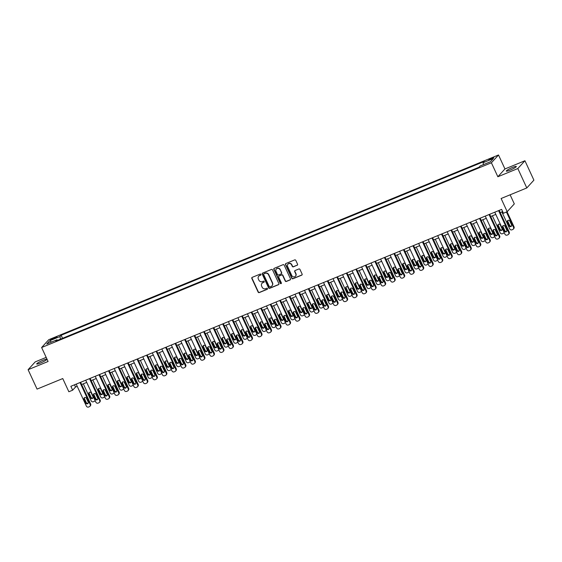<?xml version="1.0" encoding="UTF-8"?>
<svg xmlns="http://www.w3.org/2000/svg" width="562" height="562" viewBox="0 0 562 562"><rect width="100%" height="100%" fill="white"/><g stroke="black" fill="none" stroke-linecap="round" stroke-linejoin="round"><path stroke-width="0.84" d="M260.923 274.411A0.59 0.562 -137.7 0 0 260.15 274.094L252.219 277.354A0.85 0.801 -137.7 0 0 251.818 278.422L258.155 292.135A0.85 0.801 -137.7 0 0 259.258 292.591L267.196 289.332A0.59 0.562 -137.7 0 0 267.47 288.587A0.59 0.562 -137.7 0 0 266.697 288.264L265.671 288.685A2.712 2.557 -137.7 0 1 262.159 287.231L261.625 286.086A2.712 2.557 -137.7 0 1 262.89 282.672L263.922 282.25A0.59 0.562 -137.7 0 0 264.196 281.499A0.59 0.562 -137.7 0 0 263.423 281.183L262.398 281.604A2.712 2.557 -137.7 0 1 258.885 280.143L258.351 279.005A2.712 2.557 -137.7 0 1 259.616 275.584L260.649 275.162A0.59 0.562 -137.7 0 0 260.923 274.411M512.53 167.441A5.522 0.745 -24.8 0 0 506.285 171.108A5.522 0.745 -24.8 0 0 510.071 170.138A5.522 0.745 -24.8 0 0 516.309 166.471A5.522 0.745 -24.8 0 0 512.53 167.441M42.965 360.305A5.522 0.745 -24.8 0 0 36.72 363.972A5.522 0.745 -24.8 0 0 40.506 363.003A5.522 0.745 -24.8 0 0 46.751 359.336A5.522 0.745 -24.8 0 0 42.965 360.305M491.933 158.006A2.761 0.372 -24.8 0 0 488.814 159.84A2.761 0.372 -24.8 0 0 490.703 159.355A2.761 0.372 -24.8 0 0 493.822 157.522A2.761 0.372 -24.8 0 0 491.933 158.006M297.165 265.285A0.85 0.801 -137.7 0 0 297.558 264.217L295.781 260.368A0.85 0.801 -137.7 0 0 294.685 259.911L285.868 263.536A0.85 0.801 -137.7 0 0 285.475 264.604L291.811 278.316A0.85 0.801 -137.7 0 0 292.907 278.773L301.724 275.148A0.85 0.801 -137.7 0 0 302.117 274.08L299.975 269.437A0.85 0.801 -137.7 0 0 298.872 268.98L295.099 270.526A0.85 0.801 -137.7 0 0 294.706 271.594L295.767 273.905A2.269 2.136 -137.7 0 1 295.45 276.244A2.269 2.136 -137.7 0 1 291.776 275.542L287.603 266.514A2.269 2.136 -137.7 0 1 287.927 264.168A2.269 2.136 -137.7 0 1 291.601 264.871L292.296 266.381A0.85 0.801 -137.7 0 0 293.392 266.831L297.354 265.074A0.85 0.801 -137.7 0 0 297.523 264.976M46.182 357.383L35.202 361.893L28.1 369.698L37.064 389.101L62.754 378.556L68.852 391.749L72.653 390.183L70.861 386.305L501.613 209.38L503.404 213.265L507.205 211.698L514.314 203.894L510.113 194.81M517.827 168.551L524.936 160.746L504.957 168.951L497.855 176.756L517.827 168.551L526.798 187.954L501.114 198.505L507.205 211.698M497.855 176.756L491.399 162.783L41.623 347.52L48.725 339.715L498.501 154.979L491.399 162.783M28.1 369.698L48.079 361.492L41.623 347.52M272.549 269.908A0.85 0.801 -137.7 0 0 271.453 269.451L262.637 273.076A0.85 0.801 -137.7 0 0 262.243 274.144L268.58 287.856A0.85 0.801 -137.7 0 0 269.676 288.313L278.492 284.695A0.85 0.801 -137.7 0 0 278.885 283.62L272.549 269.908M274.249 268.306L283.065 264.681A0.85 0.801 -137.7 0 1 284.168 265.138L290.505 278.85A0.85 0.801 -137.7 0 1 290.111 279.918L286.339 281.471A0.85 0.801 -137.7 0 1 285.236 281.014L282.665 275.45A0.85 0.801 -137.7 0 0 281.569 275.001L279.068 276.026A0.85 0.801 -137.7 0 0 278.668 277.094L281.344 282.883A0.59 0.562 -137.7 0 1 281.26 283.501A0.59 0.562 -137.7 0 1 280.298 283.318L273.856 269.374A0.85 0.801 -137.7 0 1 274.249 268.306M524.936 160.746L533.9 180.149L526.798 187.954M52.287 339.42L53.959 338.731A2.677 0.358 -24.8 0 0 56.987 336.954A2.677 0.358 -24.8 0 0 55.153 337.425L53.474 338.106A2.677 0.358 -24.8 0 0 50.454 339.884A2.677 0.358 -24.8 0 0 52.287 339.42M57.57 340.347L57.015 339.771L55.849 341.05L478.993 167.251L480.152 165.973L490.429 161.758L493.38 158.505L483.109 162.727L484.268 161.449L61.132 335.247L59.972 336.526L60.415 339.174M57.015 339.771L46.737 343.993L49.695 340.748L59.972 336.526M504.957 168.951L498.501 154.979M72.653 390.183L75.533 387.021L77.226 386.326M81.638 384.513L86.738 382.42M91.149 380.607L96.25 378.514M100.668 376.702L105.761 374.608M110.18 372.796L115.28 370.695M119.692 368.883L124.792 366.789M129.204 364.977L134.304 362.883M138.716 361.071L143.816 358.978M148.227 357.165L153.328 355.072M157.746 353.259L162.84 351.159M167.258 349.346L172.358 347.253M176.77 345.44L181.87 343.347M186.282 341.534L191.382 339.441M195.794 337.629L200.894 335.535M205.306 333.723L210.406 331.622M214.825 329.81L219.918 327.716M224.336 325.904L229.437 323.81M233.848 321.998L238.948 319.904M243.36 318.092L248.46 315.999M252.872 314.186L257.972 312.086M262.384 310.273L267.484 308.18M271.903 306.367L276.996 304.274M281.414 302.461L286.515 300.368M290.926 298.555L296.026 296.462M300.438 294.643L305.538 292.549M309.95 290.737L315.05 288.643M319.462 286.831L324.562 284.737M328.981 282.925L334.074 280.831M338.493 279.019L343.593 276.925M348.004 275.106L353.105 273.013M357.516 271.2L362.616 269.107M367.028 267.294L372.128 265.201M376.54 263.388L381.64 261.295M386.059 259.482L391.152 257.389M395.571 255.57L400.671 253.476M405.083 251.664L410.183 249.57M414.594 247.758L419.695 245.664M424.106 243.852L429.206 241.758M433.618 239.946L438.718 237.845M443.137 236.033L448.23 233.94M452.649 232.127L457.749 230.034M462.161 228.221L467.261 226.128M471.673 224.315L476.773 222.222M481.184 220.409L486.285 218.309M490.696 216.496L495.796 214.403M500.215 212.591L502.632 211.6M74.507 384.808L75.533 387.021M62.544 338.303L61.132 335.247M483.432 164.631L483.109 162.727M51.486 342.047L49.695 340.748M260.916 274.909A0.59 0.562 -137.7 0 1 260.838 274.951L259.813 275.373A2.712 2.557 -137.7 0 0 258.836 276.097M262.117 283.178A2.712 2.557 -137.7 0 1 263.086 282.461L264.112 282.033A0.59 0.562 -137.7 0 0 264.196 281.998M252.05 277.452A0.85 0.801 -137.7 0 0 252.015 278.211L258.351 291.924A0.85 0.801 -137.7 0 0 259.447 292.38L267.386 289.121A0.59 0.562 -137.7 0 0 267.47 289.079M262.468 273.167A0.85 0.801 -137.7 0 0 262.433 273.933L268.769 287.646A0.85 0.801 -137.7 0 0 269.872 288.102L278.682 284.484A0.85 0.801 -137.7 0 0 278.85 284.386M263.95 273.806A0.59 0.562 -137.7 0 0 263.676 274.551L269.24 286.592A0.59 0.562 -137.7 0 0 270.006 286.908L271.088 286.465A2.712 2.557 -137.7 0 0 272.352 283.044L268.552 274.818A2.712 2.557 -137.7 0 0 265.032 273.357L264.14 273.596A0.59 0.562 -137.7 0 0 263.866 273.849M272.057 285.742A2.712 2.557 -137.7 0 0 272.542 282.834L272.352 283.044M264.14 273.596L265.229 273.146A2.712 2.557 -137.7 0 1 268.741 274.607L272.542 282.834M278.9 276.125A0.85 0.801 -137.7 0 1 279.258 275.816L281.759 274.79A0.85 0.801 -137.7 0 1 282.862 275.24L285.426 280.803A0.85 0.801 -137.7 0 0 286.529 281.26L290.301 279.707A0.85 0.801 -137.7 0 0 290.47 279.616M274.087 268.397A0.85 0.801 -137.7 0 0 274.052 269.163L280.494 283.1A0.59 0.562 -137.7 0 0 281.344 283.381M280.002 269.683A2.269 2.136 -137.7 0 0 276.328 268.98A2.269 2.136 -137.7 0 0 276.005 271.327L277.473 274.502A0.85 0.801 -137.7 0 0 278.569 274.959L281.077 273.933A0.85 0.801 -137.7 0 0 281.471 272.865L280.192 269.472A2.269 2.136 -137.7 0 0 276.427 268.875M281.436 273.624A0.85 0.801 -137.7 0 0 281.66 272.654L281.471 272.865M280.192 269.472L281.66 272.654M288.025 264.07A2.269 2.136 -137.7 0 1 291.79 264.66L292.486 266.163A0.85 0.801 -137.7 0 0 293.582 266.62L297.354 265.074M295.542 276.139A2.269 2.136 -137.7 0 0 295.963 273.687L295.767 273.905M294.931 270.624A0.85 0.801 -137.7 0 0 294.895 271.383L295.963 273.687M285.7 263.627A0.85 0.801 -137.7 0 0 285.665 264.393L292.001 278.106A0.85 0.801 -137.7 0 0 293.104 278.562L301.913 274.937A0.85 0.801 -137.7 0 0 302.082 274.846M95.062 400.432A1.728 1.63 -137.7 0 1 94.156 401.437L93.397 401.746A1.728 1.63 -137.7 0 1 91.156 400.818L83.309 383.832M89.309 392.36A1.384 1.3 -137.7 0 0 89.309 393.491L91.03 397.215A1.384 1.3 -137.7 0 0 92.99 397.875M92.99 396.744L91.269 393.021A1.384 1.3 -137.7 0 0 89.028 392.592A1.384 1.3 -137.7 0 0 88.831 394.018L90.552 397.748A1.384 1.3 -137.7 0 0 92.793 398.177A1.384 1.3 -137.7 0 0 92.99 396.744M80.008 382.546L90.166 404.528A1.728 1.63 -137.7 0 1 89.358 406.705L88.599 407.021A1.728 1.63 -137.7 0 1 86.358 406.094L76.2 384.113M89.92 406.319L90.398 405.792A1.728 1.63 42.3 0 0 90.644 404.001L80.612 382.301M88.185 402.02A1.384 1.3 42.3 0 1 87.995 403.446A1.384 1.3 42.3 0 1 85.754 403.017L84.033 399.294A1.384 1.3 42.3 0 1 84.23 397.861A1.384 1.3 42.3 0 1 86.464 398.289L88.185 402.02M88.192 403.151A1.384 1.3 42.3 0 1 86.232 402.49L84.511 398.767A1.384 1.3 42.3 0 1 84.504 397.636M104.574 396.526A1.728 1.63 -137.7 0 1 103.675 397.531L102.909 397.84A1.728 1.63 -137.7 0 1 100.675 396.913L92.821 379.919M98.821 388.454A1.384 1.3 -137.7 0 0 98.828 389.585L100.549 393.309A1.384 1.3 -137.7 0 0 102.509 393.969M102.502 392.838L100.781 389.115A1.384 1.3 -137.7 0 0 98.54 388.679A1.384 1.3 -137.7 0 0 98.343 390.112L100.064 393.836A1.384 1.3 -137.7 0 0 102.305 394.264A1.384 1.3 -137.7 0 0 102.502 392.838M114.086 392.613A1.728 1.63 -137.7 0 1 113.187 393.618L112.421 393.934A1.728 1.63 -137.7 0 1 110.187 393.007L102.333 376.013M108.333 384.548A1.384 1.3 -137.7 0 0 108.34 385.68L110.061 389.403A1.384 1.3 -137.7 0 0 112.021 390.063M112.014 388.932L110.293 385.202A1.384 1.3 -137.7 0 0 108.052 384.773A1.384 1.3 -137.7 0 0 107.855 386.206L109.576 389.93A1.384 1.3 -137.7 0 0 111.817 390.358A1.384 1.3 -137.7 0 0 112.014 388.932M123.598 388.707A1.728 1.63 -137.7 0 1 122.699 389.712L121.94 390.028A1.728 1.63 -137.7 0 1 119.699 389.101L111.845 372.107M117.844 380.643A1.384 1.3 -137.7 0 0 117.851 381.767L119.573 385.497A1.384 1.3 -137.7 0 0 121.532 386.15M121.525 385.026L119.804 381.296A1.384 1.3 -137.7 0 0 117.57 380.867A1.384 1.3 -137.7 0 0 117.374 382.301L119.095 386.024A1.384 1.3 -137.7 0 0 121.329 386.452A1.384 1.3 -137.7 0 0 121.525 385.026M89.52 378.64L99.678 400.622A1.728 1.63 -137.7 0 1 98.87 402.799L98.111 403.116A1.728 1.63 -137.7 0 1 95.87 402.188L85.712 380.207M99.432 402.413L99.91 401.886A1.728 1.63 42.3 0 0 100.155 400.095L90.131 378.388M97.704 398.114A1.384 1.3 42.3 0 1 97.507 399.54A1.384 1.3 42.3 0 1 95.266 399.111L93.545 395.388A1.384 1.3 42.3 0 1 93.742 393.955A1.384 1.3 42.3 0 1 95.983 394.383L97.704 398.114M97.704 399.238A1.384 1.3 42.3 0 1 95.744 398.584L94.023 394.854A1.384 1.3 42.3 0 1 94.023 393.73M99.031 374.735L109.19 396.716A1.728 1.63 -137.7 0 1 108.389 398.894L107.623 399.203A1.728 1.63 -137.7 0 1 105.382 398.282L95.231 376.294M108.944 398.5L109.421 397.973A1.728 1.63 42.3 0 0 109.667 396.189L99.643 374.482M107.216 394.201A1.384 1.3 42.3 0 1 107.019 395.634A1.384 1.3 42.3 0 1 104.778 395.205L103.057 391.475A1.384 1.3 42.3 0 1 103.253 390.049A1.384 1.3 42.3 0 1 105.494 390.478L107.216 394.201M107.216 395.332A1.384 1.3 42.3 0 1 105.256 394.679L103.534 390.948A1.384 1.3 42.3 0 1 103.534 389.817M108.543 370.829L118.701 392.81A1.728 1.63 -137.7 0 1 117.901 394.988L117.135 395.297A1.728 1.63 -137.7 0 1 114.901 394.369L104.743 372.388M118.456 394.594L118.94 394.067A1.728 1.63 42.3 0 0 119.186 392.283L109.154 370.576M116.727 390.295A1.384 1.3 42.3 0 1 116.531 391.728A1.384 1.3 42.3 0 1 114.29 391.293L112.569 387.569A1.384 1.3 42.3 0 1 112.765 386.143A1.384 1.3 42.3 0 1 115.006 386.572L116.727 390.295M116.734 391.426A1.384 1.3 42.3 0 1 114.774 390.766L113.053 387.042A1.384 1.3 42.3 0 1 113.046 385.911M133.11 384.801A1.728 1.63 -137.7 0 1 132.21 385.806L131.452 386.115A1.728 1.63 -137.7 0 1 129.211 385.195L121.357 368.201M127.356 376.73A1.384 1.3 -137.7 0 0 127.363 377.861L129.084 381.591A1.384 1.3 -137.7 0 0 131.044 382.244M131.037 381.113L129.316 377.39A1.384 1.3 -137.7 0 0 127.082 376.962A1.384 1.3 -137.7 0 0 126.886 378.388L128.607 382.118A1.384 1.3 -137.7 0 0 130.841 382.546A1.384 1.3 -137.7 0 0 131.037 381.113M118.062 366.916L128.213 388.904A1.728 1.63 -137.7 0 1 127.412 391.082L126.654 391.391A1.728 1.63 -137.7 0 1 124.413 390.464L114.255 368.482M127.967 390.688L128.452 390.161A1.728 1.63 42.3 0 0 128.698 388.377L118.666 366.67M126.239 386.389A1.384 1.3 42.3 0 1 126.043 387.815A1.384 1.3 42.3 0 1 123.802 387.387L122.08 383.663A1.384 1.3 42.3 0 1 122.277 382.23A1.384 1.3 42.3 0 1 124.518 382.666L126.239 386.389M126.246 387.52A1.384 1.3 42.3 0 1 124.286 386.86L122.565 383.136A1.384 1.3 42.3 0 1 122.558 382.005M142.629 380.896A1.728 1.63 -137.7 0 1 141.722 381.9L140.964 382.209A1.728 1.63 -137.7 0 1 138.723 381.282L130.876 364.295M136.875 372.824A1.384 1.3 -137.7 0 0 136.875 373.955L138.596 377.678A1.384 1.3 -137.7 0 0 140.556 378.338M140.556 377.207L138.835 373.484A1.384 1.3 -137.7 0 0 136.594 373.056A1.384 1.3 -137.7 0 0 136.397 374.482L138.119 378.205A1.384 1.3 -137.7 0 0 140.359 378.64A1.384 1.3 -137.7 0 0 140.556 377.207M152.14 376.99A1.728 1.63 -137.7 0 1 151.234 377.994L150.475 378.303A1.728 1.63 -137.7 0 1 148.235 377.376L140.388 360.382M146.387 368.918A1.384 1.3 -137.7 0 0 146.387 370.049L148.108 373.772A1.384 1.3 -137.7 0 0 150.068 374.433M150.068 373.301L148.347 369.578A1.384 1.3 -137.7 0 0 146.106 369.143A1.384 1.3 -137.7 0 0 145.909 370.576L147.63 374.299A1.384 1.3 -137.7 0 0 149.871 374.728A1.384 1.3 -137.7 0 0 150.068 373.301M161.652 373.077A1.728 1.63 -137.7 0 1 160.753 374.081L159.987 374.397A1.728 1.63 -137.7 0 1 157.753 373.47L149.899 356.477M155.899 365.012A1.384 1.3 -137.7 0 0 155.906 366.143L157.627 369.866A1.384 1.3 -137.7 0 0 159.587 370.527M159.58 369.396L157.859 365.665A1.384 1.3 -137.7 0 0 155.618 365.237A1.384 1.3 -137.7 0 0 155.421 366.67L157.142 370.393A1.384 1.3 -137.7 0 0 159.383 370.822A1.384 1.3 -137.7 0 0 159.58 369.396M171.164 369.171A1.728 1.63 -137.7 0 1 170.265 370.175L169.499 370.491A1.728 1.63 -137.7 0 1 167.265 369.564L159.411 352.571M165.411 361.106A1.384 1.3 -137.7 0 0 165.418 362.23L167.139 365.96A1.384 1.3 -137.7 0 0 169.099 366.614M169.092 365.483L167.371 361.759A1.384 1.3 -137.7 0 0 165.13 361.331A1.384 1.3 -137.7 0 0 164.933 362.764L166.654 366.487A1.384 1.3 -137.7 0 0 168.895 366.916A1.384 1.3 -137.7 0 0 169.092 365.483M180.676 365.265A1.728 1.63 -137.7 0 1 179.777 366.269L179.018 366.579A1.728 1.63 -137.7 0 1 176.777 365.651L168.923 348.665M174.923 357.193A1.384 1.3 -137.7 0 0 174.93 358.324L176.651 362.054A1.384 1.3 -137.7 0 0 178.611 362.708M178.604 361.577L176.882 357.853A1.384 1.3 -137.7 0 0 174.649 357.425A1.384 1.3 -137.7 0 0 174.452 358.851L176.173 362.581A1.384 1.3 -137.7 0 0 178.407 363.01A1.384 1.3 -137.7 0 0 178.604 361.577M127.574 363.01L137.732 384.991A1.728 1.63 -137.7 0 1 136.924 387.169L136.166 387.485A1.728 1.63 -137.7 0 1 133.925 386.558L123.766 364.576M137.486 386.782L137.964 386.256A1.728 1.63 42.3 0 0 138.21 384.464L128.178 362.764M135.751 382.483A1.384 1.3 42.3 0 1 135.554 383.909A1.384 1.3 42.3 0 1 133.32 383.481L131.599 379.757A1.384 1.3 42.3 0 1 131.796 378.324A1.384 1.3 42.3 0 1 134.03 378.753L135.751 382.483M135.758 383.614A1.384 1.3 42.3 0 1 133.798 382.954L132.077 379.231A1.384 1.3 42.3 0 1 132.07 378.1M137.086 359.104L147.244 381.085A1.728 1.63 -137.7 0 1 146.436 383.263L145.677 383.579A1.728 1.63 -137.7 0 1 143.436 382.652L133.278 360.671M146.998 382.877L147.476 382.35A1.728 1.63 42.3 0 0 147.722 380.558L137.69 358.851M145.263 378.57A1.384 1.3 42.3 0 1 145.066 380.003A1.384 1.3 42.3 0 1 142.832 379.575L141.111 375.852A1.384 1.3 42.3 0 1 141.308 374.418A1.384 1.3 42.3 0 1 143.542 374.847L145.263 378.57M145.27 379.701A1.384 1.3 42.3 0 1 143.31 379.048L141.589 375.318A1.384 1.3 42.3 0 1 141.582 374.194M146.598 355.198L156.756 377.179A1.728 1.63 -137.7 0 1 155.948 379.357L155.189 379.666A1.728 1.63 -137.7 0 1 152.948 378.739L142.79 356.758M156.51 378.964L156.988 378.437A1.728 1.63 42.3 0 0 157.234 376.652L147.209 354.945M154.782 374.664A1.384 1.3 42.3 0 1 154.585 376.097A1.384 1.3 42.3 0 1 152.344 375.669L150.623 371.939A1.384 1.3 42.3 0 1 150.82 370.513A1.384 1.3 42.3 0 1 153.061 370.941L154.782 374.664M154.782 375.795A1.384 1.3 42.3 0 1 152.822 375.142L151.101 371.412A1.384 1.3 42.3 0 1 151.101 370.281M156.11 351.292L166.268 373.273A1.728 1.63 -137.7 0 1 165.467 375.451L164.701 375.76A1.728 1.63 -137.7 0 1 162.46 374.833L152.309 352.852M166.022 375.058L166.5 374.531A1.728 1.63 42.3 0 0 166.745 372.747L156.721 351.039M164.294 370.758A1.384 1.3 42.3 0 1 164.097 372.192A1.384 1.3 42.3 0 1 161.856 371.756L160.135 368.033A1.384 1.3 42.3 0 1 160.332 366.607A1.384 1.3 42.3 0 1 162.573 367.035L164.294 370.758M164.294 371.889A1.384 1.3 42.3 0 1 162.334 371.229L160.613 367.506A1.384 1.3 42.3 0 1 160.613 366.375M165.621 347.379L175.78 369.367A1.728 1.63 -137.7 0 1 174.979 371.545L174.213 371.854A1.728 1.63 -137.7 0 1 171.979 370.927L161.821 348.946M175.534 371.152L176.018 370.625A1.728 1.63 42.3 0 0 176.264 368.841L166.233 347.133M173.806 366.853A1.384 1.3 42.3 0 1 173.609 368.279A1.384 1.3 42.3 0 1 171.368 367.85L169.647 364.127A1.384 1.3 42.3 0 1 169.843 362.694A1.384 1.3 42.3 0 1 172.084 363.129L173.806 366.853M173.813 367.984A1.384 1.3 42.3 0 1 171.853 367.323L170.131 363.6A1.384 1.3 42.3 0 1 170.124 362.469M190.188 361.359A1.728 1.63 -137.7 0 1 189.289 362.364L188.53 362.673A1.728 1.63 -137.7 0 1 186.289 361.745L178.435 344.759M184.434 353.287A1.384 1.3 -137.7 0 0 184.441 354.418L186.162 358.142A1.384 1.3 -137.7 0 0 188.122 358.802M188.115 357.671L186.394 353.948A1.384 1.3 -137.7 0 0 184.16 353.519A1.384 1.3 -137.7 0 0 183.964 354.945L185.685 358.668A1.384 1.3 -137.7 0 0 187.919 359.104A1.384 1.3 -137.7 0 0 188.115 357.671M175.14 343.473L185.291 365.455A1.728 1.63 -137.7 0 1 184.491 367.632L183.732 367.948A1.728 1.63 -137.7 0 1 181.491 367.021L171.333 345.04M185.046 367.246L185.53 366.719A1.728 1.63 42.3 0 0 185.776 364.928L175.744 343.227M183.317 362.947A1.384 1.3 42.3 0 1 183.121 364.373A1.384 1.3 42.3 0 1 180.88 363.944L179.159 360.221A1.384 1.3 42.3 0 1 179.355 358.788A1.384 1.3 42.3 0 1 181.596 359.216L183.317 362.947M183.324 364.078A1.384 1.3 42.3 0 1 181.364 363.417L179.643 359.694A1.384 1.3 42.3 0 1 179.636 358.563M199.707 357.453A1.728 1.63 -137.7 0 1 198.8 358.458L198.042 358.767A1.728 1.63 -137.7 0 1 195.801 357.839L187.954 340.846M193.953 349.381A1.384 1.3 -137.7 0 0 193.953 350.512L195.674 354.236A1.384 1.3 -137.7 0 0 197.634 354.896M197.634 353.765L195.913 350.042A1.384 1.3 -137.7 0 0 193.672 349.606A1.384 1.3 -137.7 0 0 193.476 351.039L195.197 354.762A1.384 1.3 -137.7 0 0 197.438 355.191A1.384 1.3 -137.7 0 0 197.634 353.765M184.652 339.567L194.81 361.549A1.728 1.63 -137.7 0 1 194.002 363.726L193.244 364.043A1.728 1.63 -137.7 0 1 191.003 363.115L180.845 341.134M194.564 363.34L195.042 362.813A1.728 1.63 42.3 0 0 195.288 361.022L185.256 339.315M192.829 359.034A1.384 1.3 42.3 0 1 192.633 360.467A1.384 1.3 42.3 0 1 190.399 360.038L188.677 356.315A1.384 1.3 42.3 0 1 188.874 354.882A1.384 1.3 42.3 0 1 191.108 355.31L192.829 359.034M192.836 360.165A1.384 1.3 42.3 0 1 190.876 359.511L189.155 355.781A1.384 1.3 42.3 0 1 189.148 354.657M209.219 353.54A1.728 1.63 -137.7 0 1 208.312 354.545L207.554 354.861A1.728 1.63 -137.7 0 1 205.313 353.934L197.466 336.94M203.465 345.475A1.384 1.3 -137.7 0 0 203.465 346.606L205.186 350.33A1.384 1.3 -137.7 0 0 207.146 350.99M207.146 349.859L205.425 346.129A1.384 1.3 -137.7 0 0 203.184 345.7A1.384 1.3 -137.7 0 0 202.987 347.133L204.708 350.857A1.384 1.3 -137.7 0 0 206.949 351.285A1.384 1.3 -137.7 0 0 207.146 349.859M194.164 335.662L204.322 357.643A1.728 1.63 -137.7 0 1 203.514 359.821L202.756 360.13A1.728 1.63 -137.7 0 1 200.515 359.202L190.356 337.221M204.076 359.427L204.554 358.9A1.728 1.63 42.3 0 0 204.8 357.116L194.768 335.409M202.341 355.128A1.384 1.3 42.3 0 1 202.144 356.561A1.384 1.3 42.3 0 1 199.91 356.132L198.189 352.402A1.384 1.3 42.3 0 1 198.386 350.976A1.384 1.3 42.3 0 1 200.62 351.405L202.341 355.128M202.348 356.259A1.384 1.3 42.3 0 1 200.388 355.606L198.667 351.875A1.384 1.3 42.3 0 1 198.66 350.744M218.73 349.634A1.728 1.63 -137.7 0 1 217.831 350.639L217.065 350.955A1.728 1.63 -137.7 0 1 214.832 350.028L206.978 333.034M212.977 341.57A1.384 1.3 -137.7 0 0 212.984 342.694L214.705 346.424A1.384 1.3 -137.7 0 0 216.665 347.077M216.658 345.946L214.937 342.223A1.384 1.3 -137.7 0 0 212.696 341.794A1.384 1.3 -137.7 0 0 212.499 343.227L214.22 346.951A1.384 1.3 -137.7 0 0 216.461 347.379A1.384 1.3 -137.7 0 0 216.658 345.946M203.676 331.756L213.834 353.737A1.728 1.63 -137.7 0 1 213.026 355.915L212.267 356.224A1.728 1.63 -137.7 0 1 210.026 355.296L199.868 333.315M213.588 355.521L214.066 354.994A1.728 1.63 42.3 0 0 214.312 353.21L204.287 331.503M211.86 351.222A1.384 1.3 42.3 0 1 211.663 352.655A1.384 1.3 42.3 0 1 209.422 352.219L207.701 348.496A1.384 1.3 42.3 0 1 207.898 347.07A1.384 1.3 42.3 0 1 210.139 347.499L211.86 351.222M211.86 352.353A1.384 1.3 42.3 0 1 209.9 351.693L208.179 347.969A1.384 1.3 42.3 0 1 208.179 346.838M228.242 345.728A1.728 1.63 -137.7 0 1 227.343 346.733L226.577 347.042A1.728 1.63 -137.7 0 1 224.343 346.115L216.489 329.128M222.489 337.657A1.384 1.3 -137.7 0 0 222.496 338.788L224.217 342.518A1.384 1.3 -137.7 0 0 226.177 343.171M226.17 342.04L224.449 338.317A1.384 1.3 -137.7 0 0 222.208 337.888A1.384 1.3 -137.7 0 0 222.011 339.315L223.732 343.045A1.384 1.3 -137.7 0 0 225.973 343.473A1.384 1.3 -137.7 0 0 226.17 342.04M213.188 327.843L223.346 349.831A1.728 1.63 -137.7 0 1 222.545 352.009L221.779 352.318A1.728 1.63 -137.7 0 1 219.538 351.39L209.387 329.409M223.1 351.615L223.578 351.088A1.728 1.63 42.3 0 0 223.824 349.304L213.799 327.597M221.372 347.316A1.384 1.3 42.3 0 1 221.175 348.742A1.384 1.3 42.3 0 1 218.934 348.314L217.213 344.59A1.384 1.3 42.3 0 1 217.41 343.157A1.384 1.3 42.3 0 1 219.651 343.593L221.372 347.316M221.372 348.447A1.384 1.3 42.3 0 1 219.412 347.787L217.691 344.063A1.384 1.3 42.3 0 1 217.691 342.932M237.754 341.822A1.728 1.63 -137.7 0 1 236.855 342.827L236.096 343.136A1.728 1.63 -137.7 0 1 233.855 342.209L226.001 325.222M232.001 333.751A1.384 1.3 -137.7 0 0 232.008 334.882L233.729 338.605A1.384 1.3 -137.7 0 0 235.689 339.265M235.682 338.134L233.961 334.411A1.384 1.3 -137.7 0 0 231.72 333.983A1.384 1.3 -137.7 0 0 231.53 335.409L233.251 339.132A1.384 1.3 -137.7 0 0 235.485 339.567A1.384 1.3 -137.7 0 0 235.682 338.134M222.7 323.937L232.858 345.918A1.728 1.63 -137.7 0 1 232.057 348.096L231.291 348.412A1.728 1.63 -137.7 0 1 229.057 347.485L218.899 325.503M232.612 347.709L233.097 347.183A1.728 1.63 42.3 0 0 233.342 345.391L223.311 323.691M230.884 343.41A1.384 1.3 42.3 0 1 230.687 344.836A1.384 1.3 42.3 0 1 228.446 344.408L226.725 340.684A1.384 1.3 42.3 0 1 226.922 339.251A1.384 1.3 42.3 0 1 229.163 339.68L230.884 343.41M230.891 344.541A1.384 1.3 42.3 0 1 228.931 343.881L227.21 340.158A1.384 1.3 42.3 0 1 227.203 339.026M247.266 337.917A1.728 1.63 -137.7 0 1 246.367 338.921L245.608 339.23A1.728 1.63 -137.7 0 1 243.367 338.303L235.513 321.309M241.512 329.845A1.384 1.3 -137.7 0 0 241.52 330.976L243.241 334.699A1.384 1.3 -137.7 0 0 245.201 335.359M245.194 334.228L243.472 330.505A1.384 1.3 -137.7 0 0 241.238 330.07A1.384 1.3 -137.7 0 0 241.042 331.503L242.763 335.226A1.384 1.3 -137.7 0 0 244.997 335.655A1.384 1.3 -137.7 0 0 245.194 334.228M256.785 334.004A1.728 1.63 -137.7 0 1 255.879 335.008L255.12 335.324A1.728 1.63 -137.7 0 1 252.879 334.397L245.032 317.404M251.031 325.939A1.384 1.3 -137.7 0 0 251.031 327.07L252.752 330.793A1.384 1.3 -137.7 0 0 254.712 331.454M254.712 330.323L252.991 326.592A1.384 1.3 -137.7 0 0 250.75 326.164A1.384 1.3 -137.7 0 0 250.554 327.597L252.275 331.32A1.384 1.3 -137.7 0 0 254.516 331.749A1.384 1.3 -137.7 0 0 254.712 330.323M266.297 330.098A1.728 1.63 -137.7 0 1 265.39 331.102L264.632 331.418A1.728 1.63 -137.7 0 1 262.391 330.491L254.544 313.498M260.543 322.033A1.384 1.3 -137.7 0 0 260.543 323.157L262.264 326.887A1.384 1.3 -137.7 0 0 264.224 327.541M264.224 326.41L262.503 322.686A1.384 1.3 -137.7 0 0 260.262 322.258A1.384 1.3 -137.7 0 0 260.065 323.691L261.787 327.414A1.384 1.3 -137.7 0 0 264.028 327.843A1.384 1.3 -137.7 0 0 264.224 326.41M275.809 326.192A1.728 1.63 -137.7 0 1 274.909 327.196L274.144 327.505A1.728 1.63 -137.7 0 1 271.91 326.578L264.056 309.592M270.055 318.12A1.384 1.3 -137.7 0 0 270.055 319.251L271.783 322.981A1.384 1.3 -137.7 0 0 273.743 323.635M273.736 322.504L272.015 318.78A1.384 1.3 -137.7 0 0 269.774 318.352A1.384 1.3 -137.7 0 0 269.577 319.778L271.298 323.508A1.384 1.3 -137.7 0 0 273.539 323.937A1.384 1.3 -137.7 0 0 273.736 322.504M285.32 322.286A1.728 1.63 -137.7 0 1 284.421 323.291L283.655 323.6A1.728 1.63 -137.7 0 1 281.422 322.672L273.568 305.686M279.567 314.214A1.384 1.3 -137.7 0 0 279.574 315.345L281.295 319.068A1.384 1.3 -137.7 0 0 283.255 319.729M283.248 318.598L281.527 314.875A1.384 1.3 -137.7 0 0 279.286 314.446A1.384 1.3 -137.7 0 0 279.089 315.872L280.81 319.595A1.384 1.3 -137.7 0 0 283.051 320.031A1.384 1.3 -137.7 0 0 283.248 318.598M294.832 318.38A1.728 1.63 -137.7 0 1 293.933 319.385L293.174 319.694A1.728 1.63 -137.7 0 1 290.933 318.766L283.079 301.773M289.079 310.308A1.384 1.3 -137.7 0 0 289.086 311.439L290.807 315.163A1.384 1.3 -137.7 0 0 292.767 315.823M292.76 314.692L291.039 310.969A1.384 1.3 -137.7 0 0 288.798 310.533A1.384 1.3 -137.7 0 0 288.601 311.966L290.329 315.689A1.384 1.3 -137.7 0 0 292.563 316.118A1.384 1.3 -137.7 0 0 292.76 314.692M304.344 314.467A1.728 1.63 -137.7 0 1 303.445 315.472L302.686 315.788A1.728 1.63 -137.7 0 1 300.445 314.861L292.591 297.867M298.591 306.402A1.384 1.3 -137.7 0 0 298.598 307.533L300.319 311.257A1.384 1.3 -137.7 0 0 302.279 311.917M302.272 310.786L300.551 307.056A1.384 1.3 -137.7 0 0 298.317 306.627A1.384 1.3 -137.7 0 0 298.12 308.06L299.841 311.784A1.384 1.3 -137.7 0 0 302.075 312.212A1.384 1.3 -137.7 0 0 302.272 310.786M313.863 310.561A1.728 1.63 -137.7 0 1 312.957 311.566L312.198 311.882A1.728 1.63 -137.7 0 1 309.957 310.955L302.11 293.961M308.109 302.497A1.384 1.3 -137.7 0 0 308.109 303.62L309.831 307.351A1.384 1.3 -137.7 0 0 311.791 308.004M311.791 306.873L310.062 303.15A1.384 1.3 -137.7 0 0 307.828 302.721A1.384 1.3 -137.7 0 0 307.632 304.147L309.353 307.878A1.384 1.3 -137.7 0 0 311.594 308.306A1.384 1.3 -137.7 0 0 311.791 306.873M323.375 306.655A1.728 1.63 -137.7 0 1 322.469 307.66L321.71 307.969A1.728 1.63 -137.7 0 1 319.469 307.042L311.622 290.055M317.621 298.584A1.384 1.3 -137.7 0 0 317.621 299.715L319.342 303.445A1.384 1.3 -137.7 0 0 321.302 304.098M321.302 302.967L319.581 299.244A1.384 1.3 -137.7 0 0 317.34 298.815A1.384 1.3 -137.7 0 0 317.144 300.241L318.865 303.972A1.384 1.3 -137.7 0 0 321.106 304.4A1.384 1.3 -137.7 0 0 321.302 302.967M332.887 302.749A1.728 1.63 -137.7 0 1 331.987 303.754L331.222 304.063A1.728 1.63 -137.7 0 1 328.988 303.136L321.134 286.149M327.133 294.678A1.384 1.3 -137.7 0 0 327.133 295.809L328.861 299.532A1.384 1.3 -137.7 0 0 330.821 300.192M330.814 299.061L329.093 295.338A1.384 1.3 -137.7 0 0 326.852 294.91A1.384 1.3 -137.7 0 0 326.655 296.336L328.377 300.059A1.384 1.3 -137.7 0 0 330.618 300.494A1.384 1.3 -137.7 0 0 330.814 299.061M342.399 298.844A1.728 1.63 -137.7 0 1 341.499 299.848L340.734 300.157A1.728 1.63 -137.7 0 1 338.5 299.23L330.646 282.236M336.645 290.772A1.384 1.3 -137.7 0 0 336.652 291.903L338.373 295.626A1.384 1.3 -137.7 0 0 340.333 296.286M340.326 295.155L338.605 291.425A1.384 1.3 -137.7 0 0 336.364 290.997A1.384 1.3 -137.7 0 0 336.167 292.43L337.888 296.153A1.384 1.3 -137.7 0 0 340.129 296.581A1.384 1.3 -137.7 0 0 340.326 295.155M351.91 294.931A1.728 1.63 -137.7 0 1 351.011 295.935L350.252 296.251A1.728 1.63 -137.7 0 1 348.011 295.324L340.158 278.33M346.157 286.866A1.384 1.3 -137.7 0 0 346.164 287.997L347.885 291.72A1.384 1.3 -137.7 0 0 349.845 292.38M349.838 291.249L348.117 287.519A1.384 1.3 -137.7 0 0 345.876 287.091A1.384 1.3 -137.7 0 0 345.679 288.524L347.407 292.247A1.384 1.3 -137.7 0 0 349.641 292.676A1.384 1.3 -137.7 0 0 349.838 291.249M361.422 291.025A1.728 1.63 -137.7 0 1 360.523 292.029L359.764 292.345A1.728 1.63 -137.7 0 1 357.523 291.418L349.669 274.425M355.669 282.953A1.384 1.3 -137.7 0 0 355.676 284.084L357.397 287.814A1.384 1.3 -137.7 0 0 359.357 288.468M359.35 287.337L357.629 283.613A1.384 1.3 -137.7 0 0 355.395 283.185A1.384 1.3 -137.7 0 0 355.198 284.611L356.919 288.341A1.384 1.3 -137.7 0 0 359.153 288.77A1.384 1.3 -137.7 0 0 359.35 287.337M370.941 287.119A1.728 1.63 -137.7 0 1 370.035 288.123L369.276 288.432A1.728 1.63 -137.7 0 1 367.035 287.505L359.188 270.519M365.188 279.047A1.384 1.3 -137.7 0 0 365.188 280.178L366.909 283.908A1.384 1.3 -137.7 0 0 368.869 284.562M368.869 283.431L367.141 279.707A1.384 1.3 -137.7 0 0 364.907 279.279A1.384 1.3 -137.7 0 0 364.71 280.705L366.431 284.435A1.384 1.3 -137.7 0 0 368.672 284.864A1.384 1.3 -137.7 0 0 368.869 283.431M380.453 283.213A1.728 1.63 -137.7 0 1 379.547 284.217L378.788 284.527A1.728 1.63 -137.7 0 1 376.547 283.599L368.7 266.613M374.699 275.141A1.384 1.3 -137.7 0 0 374.699 276.272L376.421 279.995A1.384 1.3 -137.7 0 0 378.381 280.656M378.381 279.525L376.659 275.802A1.384 1.3 -137.7 0 0 374.418 275.373A1.384 1.3 -137.7 0 0 374.222 276.799L375.943 280.522A1.384 1.3 -137.7 0 0 378.184 280.958A1.384 1.3 -137.7 0 0 378.381 279.525M389.965 279.307A1.728 1.63 -137.7 0 1 389.066 280.312L388.3 280.621A1.728 1.63 -137.7 0 1 386.066 279.693L378.212 262.7M384.211 271.235A1.384 1.3 -137.7 0 0 384.211 272.366L385.939 276.09A1.384 1.3 -137.7 0 0 387.899 276.75M387.892 275.619L386.171 271.889A1.384 1.3 -137.7 0 0 383.93 271.46A1.384 1.3 -137.7 0 0 383.734 272.893L385.455 276.616A1.384 1.3 -137.7 0 0 387.696 277.045A1.384 1.3 -137.7 0 0 387.892 275.619M399.477 275.394A1.728 1.63 -137.7 0 1 398.577 276.399L397.812 276.715A1.728 1.63 -137.7 0 1 395.578 275.787L387.724 258.794M393.723 267.329A1.384 1.3 -137.7 0 0 393.73 268.46L395.451 272.184A1.384 1.3 -137.7 0 0 397.411 272.844M397.404 271.713L395.683 267.983A1.384 1.3 -137.7 0 0 393.442 267.554A1.384 1.3 -137.7 0 0 393.245 268.987L394.967 272.711A1.384 1.3 -137.7 0 0 397.208 273.139A1.384 1.3 -137.7 0 0 397.404 271.713M408.988 271.488A1.728 1.63 -137.7 0 1 408.089 272.493L407.331 272.809A1.728 1.63 -137.7 0 1 405.09 271.882L397.236 254.888M403.235 263.416A1.384 1.3 -137.7 0 0 403.242 264.547L404.963 268.278A1.384 1.3 -137.7 0 0 406.923 268.931M406.916 267.8L405.195 264.077A1.384 1.3 -137.7 0 0 402.954 263.648A1.384 1.3 -137.7 0 0 402.757 265.074L404.485 268.805A1.384 1.3 -137.7 0 0 406.719 269.233A1.384 1.3 -137.7 0 0 406.916 267.8M418.5 267.582A1.728 1.63 -137.7 0 1 417.601 268.587L416.842 268.896A1.728 1.63 -137.7 0 1 414.601 267.969L406.748 250.982M412.747 259.511A1.384 1.3 -137.7 0 0 412.754 260.642L414.475 264.372A1.384 1.3 -137.7 0 0 416.435 265.025M416.428 263.894L414.707 260.171A1.384 1.3 -137.7 0 0 412.473 259.742A1.384 1.3 -137.7 0 0 412.276 261.168L413.997 264.899A1.384 1.3 -137.7 0 0 416.231 265.327A1.384 1.3 -137.7 0 0 416.428 263.894M428.019 263.676A1.728 1.63 -137.7 0 1 427.113 264.681L426.354 264.99A1.728 1.63 -137.7 0 1 424.113 264.063L416.266 247.069M422.266 255.605A1.384 1.3 -137.7 0 0 422.266 256.736L423.987 260.459A1.384 1.3 -137.7 0 0 425.947 261.119M425.947 259.988L424.219 256.265A1.384 1.3 -137.7 0 0 421.985 255.836A1.384 1.3 -137.7 0 0 421.788 257.263L423.509 260.986A1.384 1.3 -137.7 0 0 425.75 261.421A1.384 1.3 -137.7 0 0 425.947 259.988M437.531 259.77A1.728 1.63 -137.7 0 1 436.625 260.775L435.866 261.084A1.728 1.63 -137.7 0 1 433.625 260.157L425.778 243.163M431.778 251.699A1.384 1.3 -137.7 0 0 431.778 252.83L433.499 256.553A1.384 1.3 -137.7 0 0 435.459 257.213M435.459 256.082L433.738 252.352A1.384 1.3 -137.7 0 0 431.497 251.924A1.384 1.3 -137.7 0 0 431.3 253.357L433.021 257.08A1.384 1.3 -137.7 0 0 435.262 257.508A1.384 1.3 -137.7 0 0 435.459 256.082M447.043 255.858A1.728 1.63 -137.7 0 1 446.144 256.862L445.378 257.178A1.728 1.63 -137.7 0 1 443.137 256.251L435.29 239.257M441.289 247.793A1.384 1.3 -137.7 0 0 441.289 248.924L443.018 252.647A1.384 1.3 -137.7 0 0 444.971 253.307M444.971 252.176L443.249 248.446A1.384 1.3 -137.7 0 0 441.008 248.018A1.384 1.3 -137.7 0 0 440.812 249.451L442.533 253.174A1.384 1.3 -137.7 0 0 444.774 253.602A1.384 1.3 -137.7 0 0 444.971 252.176M456.555 251.952A1.728 1.63 -137.7 0 1 455.656 252.956L454.89 253.272A1.728 1.63 -137.7 0 1 452.656 252.345L444.802 235.352M450.801 243.88A1.384 1.3 -137.7 0 0 450.808 245.011L452.529 248.741A1.384 1.3 -137.7 0 0 454.489 249.395M454.482 248.263L452.761 244.54A1.384 1.3 -137.7 0 0 450.52 244.112A1.384 1.3 -137.7 0 0 450.324 245.538L452.045 249.268A1.384 1.3 -137.7 0 0 454.286 249.697A1.384 1.3 -137.7 0 0 454.482 248.263M466.067 248.046A1.728 1.63 -137.7 0 1 465.167 249.05L464.409 249.359A1.728 1.63 -137.7 0 1 462.168 248.432L454.314 231.446M460.313 239.974A1.384 1.3 -137.7 0 0 460.32 241.105L462.041 244.835A1.384 1.3 -137.7 0 0 464.001 245.489M463.994 244.358L462.273 240.634A1.384 1.3 -137.7 0 0 460.032 240.206A1.384 1.3 -137.7 0 0 459.835 241.632L461.564 245.362A1.384 1.3 -137.7 0 0 463.798 245.791A1.384 1.3 -137.7 0 0 463.994 244.358M475.578 244.14A1.728 1.63 -137.7 0 1 474.679 245.144L473.921 245.453A1.728 1.63 -137.7 0 1 471.68 244.526L463.826 227.533M469.825 236.068A1.384 1.3 -137.7 0 0 469.832 237.199L471.553 240.922A1.384 1.3 -137.7 0 0 473.513 241.583M473.506 240.452L471.785 236.728A1.384 1.3 -137.7 0 0 469.551 236.3A1.384 1.3 -137.7 0 0 469.354 237.726L471.075 241.449A1.384 1.3 -137.7 0 0 473.309 241.885A1.384 1.3 -137.7 0 0 473.506 240.452M485.097 240.234A1.728 1.63 -137.7 0 1 484.191 241.238L483.432 241.548A1.728 1.63 -137.7 0 1 481.191 240.62L473.344 223.627M479.344 232.162A1.384 1.3 -137.7 0 0 479.344 233.293L481.065 237.016A1.384 1.3 -137.7 0 0 483.025 237.677M483.025 236.546L481.297 232.816A1.384 1.3 -137.7 0 0 479.063 232.387A1.384 1.3 -137.7 0 0 478.866 233.82L480.587 237.543A1.384 1.3 -137.7 0 0 482.828 237.972A1.384 1.3 -137.7 0 0 483.025 236.546M232.218 320.031L242.37 342.012A1.728 1.63 -137.7 0 1 241.569 344.19L240.81 344.506A1.728 1.63 -137.7 0 1 238.569 343.579L228.411 321.59M242.124 343.803L242.608 343.277A1.728 1.63 42.3 0 0 242.854 341.485L232.823 319.778M240.395 339.497A1.384 1.3 42.3 0 1 240.199 340.93A1.384 1.3 42.3 0 1 237.958 340.502L236.237 336.779A1.384 1.3 42.3 0 1 236.433 335.345A1.384 1.3 42.3 0 1 238.674 335.774L240.395 339.497M240.403 340.628A1.384 1.3 42.3 0 1 238.443 339.975L236.721 336.245A1.384 1.3 42.3 0 1 236.714 335.121M241.73 316.125L251.888 338.106A1.728 1.63 -137.7 0 1 251.081 340.284L250.322 340.593A1.728 1.63 -137.7 0 1 248.081 339.666L237.923 317.685M251.643 339.891L252.12 339.364A1.728 1.63 42.3 0 0 252.366 337.579L242.334 315.872M249.907 335.591A1.384 1.3 42.3 0 1 249.711 337.024A1.384 1.3 42.3 0 1 247.477 336.596L245.756 332.866A1.384 1.3 42.3 0 1 245.952 331.44A1.384 1.3 42.3 0 1 248.186 331.868L249.907 335.591M249.914 336.722A1.384 1.3 42.3 0 1 247.954 336.069L246.233 332.339A1.384 1.3 42.3 0 1 246.226 331.208M251.242 312.219L261.4 334.2A1.728 1.63 -137.7 0 1 260.592 336.378L259.834 336.687A1.728 1.63 -137.7 0 1 257.593 335.76L247.435 313.779M261.154 335.985L261.632 335.458A1.728 1.63 42.3 0 0 261.878 333.673L251.846 311.966M259.419 331.685A1.384 1.3 42.3 0 1 259.223 333.118A1.384 1.3 42.3 0 1 256.989 332.683L255.267 328.96A1.384 1.3 42.3 0 1 255.464 327.534A1.384 1.3 42.3 0 1 257.698 327.962L259.419 331.685M259.426 332.816A1.384 1.3 42.3 0 1 257.466 332.156L255.745 328.433A1.384 1.3 42.3 0 1 255.738 327.302M260.754 308.306L270.912 330.294A1.728 1.63 -137.7 0 1 270.104 332.472L269.346 332.781A1.728 1.63 -137.7 0 1 267.105 331.854L256.946 309.873M270.666 332.079L271.144 331.552A1.728 1.63 42.3 0 0 271.39 329.768L261.365 308.06M268.938 327.779A1.384 1.3 42.3 0 1 268.741 329.206A1.384 1.3 42.3 0 1 266.5 328.777L264.779 325.054A1.384 1.3 42.3 0 1 264.976 323.621A1.384 1.3 42.3 0 1 267.217 324.056L268.938 327.779M268.938 328.911A1.384 1.3 42.3 0 1 266.978 328.25L265.257 324.527A1.384 1.3 42.3 0 1 265.257 323.396M270.266 304.4L280.424 326.382A1.728 1.63 -137.7 0 1 279.623 328.559L278.857 328.875A1.728 1.63 -137.7 0 1 276.616 327.948L266.465 305.967M280.178 328.173L280.656 327.646A1.728 1.63 42.3 0 0 280.902 325.855L270.877 304.154M278.45 323.874A1.384 1.3 42.3 0 1 278.253 325.3A1.384 1.3 42.3 0 1 276.012 324.871L274.291 321.148A1.384 1.3 42.3 0 1 274.488 319.715A1.384 1.3 42.3 0 1 276.729 320.143L278.45 323.874M278.45 325.005A1.384 1.3 42.3 0 1 276.49 324.344L274.769 320.621A1.384 1.3 42.3 0 1 274.769 319.49M279.778 300.494L289.936 322.476A1.728 1.63 -137.7 0 1 289.135 324.653L288.369 324.969A1.728 1.63 -137.7 0 1 286.135 324.042L275.977 302.054M289.69 324.267L290.175 323.733A1.728 1.63 42.3 0 0 290.421 321.949L280.389 300.241M287.962 319.961A1.384 1.3 42.3 0 1 287.765 321.394A1.384 1.3 42.3 0 1 285.524 320.965L283.803 317.235A1.384 1.3 42.3 0 1 284 315.809A1.384 1.3 42.3 0 1 286.241 316.237L287.962 319.961M287.969 321.092A1.384 1.3 42.3 0 1 286.009 320.438L284.288 316.708A1.384 1.3 42.3 0 1 284.281 315.584M289.297 296.588L299.448 318.57A1.728 1.63 -137.7 0 1 298.647 320.747L297.888 321.057A1.728 1.63 -137.7 0 1 295.647 320.129L285.489 298.148M299.202 320.354L299.687 319.827A1.728 1.63 42.3 0 0 299.932 318.043L289.901 296.336M297.474 316.055A1.384 1.3 42.3 0 1 297.277 317.488A1.384 1.3 42.3 0 1 295.036 317.059L293.315 313.329A1.384 1.3 42.3 0 1 293.512 311.903A1.384 1.3 42.3 0 1 295.752 312.332L297.474 316.055M297.481 317.186A1.384 1.3 42.3 0 1 295.521 316.532L293.8 312.802A1.384 1.3 42.3 0 1 293.793 311.671M298.808 292.683L308.967 314.664A1.728 1.63 -137.7 0 1 308.159 316.842L307.4 317.151A1.728 1.63 -137.7 0 1 305.159 316.223L295.001 294.242M308.721 316.448L309.198 315.921A1.728 1.63 42.3 0 0 309.444 314.137L299.413 292.43M306.985 312.149A1.384 1.3 42.3 0 1 306.789 313.582A1.384 1.3 42.3 0 1 304.555 313.146L302.834 309.423A1.384 1.3 42.3 0 1 303.03 307.997A1.384 1.3 42.3 0 1 305.264 308.426L306.985 312.149M306.993 313.28A1.384 1.3 42.3 0 1 305.033 312.62L303.311 308.896A1.384 1.3 42.3 0 1 303.304 307.765M308.32 288.77L318.478 310.758A1.728 1.63 -137.7 0 1 317.671 312.936L316.912 313.245A1.728 1.63 -137.7 0 1 314.671 312.317L304.513 290.336M318.233 312.542L318.71 312.015A1.728 1.63 42.3 0 0 318.956 310.231L308.924 288.524M316.497 308.243A1.384 1.3 42.3 0 1 316.301 309.669A1.384 1.3 42.3 0 1 314.067 309.24L312.346 305.517A1.384 1.3 42.3 0 1 312.542 304.084A1.384 1.3 42.3 0 1 314.776 304.513L316.497 308.243M316.504 309.374A1.384 1.3 42.3 0 1 314.544 308.714L312.823 304.99A1.384 1.3 42.3 0 1 312.816 303.859M317.832 284.864L327.99 306.845A1.728 1.63 -137.7 0 1 327.182 309.023L326.424 309.339A1.728 1.63 -137.7 0 1 324.183 308.412L314.025 286.43M327.744 308.636L328.222 308.109A1.728 1.63 42.3 0 0 328.468 306.318L318.443 284.618M326.016 304.337A1.384 1.3 42.3 0 1 325.82 305.763A1.384 1.3 42.3 0 1 323.579 305.335L321.857 301.611A1.384 1.3 42.3 0 1 322.054 300.178A1.384 1.3 42.3 0 1 324.295 300.607L326.016 304.337M326.016 305.468A1.384 1.3 42.3 0 1 324.056 304.808L322.335 301.084A1.384 1.3 42.3 0 1 322.335 299.953M327.344 280.958L337.502 302.939A1.728 1.63 -137.7 0 1 336.701 305.117L335.935 305.433A1.728 1.63 -137.7 0 1 333.695 304.506L323.543 282.517M337.256 304.73L337.734 304.197A1.728 1.63 42.3 0 0 337.98 302.412L327.955 280.705M335.528 300.424A1.384 1.3 42.3 0 1 335.331 301.857A1.384 1.3 42.3 0 1 333.09 301.429L331.369 297.698A1.384 1.3 42.3 0 1 331.566 296.272A1.384 1.3 42.3 0 1 333.807 296.701L335.528 300.424M335.528 301.555A1.384 1.3 42.3 0 1 333.568 300.902L331.847 297.172A1.384 1.3 42.3 0 1 331.847 296.041M336.856 277.052L347.014 299.033A1.728 1.63 -137.7 0 1 346.213 301.211L345.447 301.52A1.728 1.63 -137.7 0 1 343.213 300.593L333.055 278.612M346.768 300.818L347.253 300.291A1.728 1.63 42.3 0 0 347.499 298.506L337.467 276.799M345.04 296.518A1.384 1.3 42.3 0 1 344.843 297.951A1.384 1.3 42.3 0 1 342.602 297.523L340.881 293.793A1.384 1.3 42.3 0 1 341.078 292.366A1.384 1.3 42.3 0 1 343.319 292.795L345.04 296.518M345.047 297.649A1.384 1.3 42.3 0 1 343.087 296.996L341.366 293.266A1.384 1.3 42.3 0 1 341.359 292.135M346.375 273.146L356.526 295.127A1.728 1.63 -137.7 0 1 355.725 297.305L354.966 297.614A1.728 1.63 -137.7 0 1 352.725 296.687L342.567 274.706M356.28 296.912L356.765 296.385A1.728 1.63 42.3 0 0 357.01 294.6L346.979 272.893M354.552 292.612A1.384 1.3 42.3 0 1 354.355 294.045A1.384 1.3 42.3 0 1 352.114 293.61L350.393 289.887A1.384 1.3 42.3 0 1 350.59 288.461A1.384 1.3 42.3 0 1 352.831 288.889L354.552 292.612M354.559 293.743A1.384 1.3 42.3 0 1 352.599 293.083L350.878 289.36A1.384 1.3 42.3 0 1 350.871 288.229M355.887 269.233L366.045 291.221A1.728 1.63 -137.7 0 1 365.237 293.399L364.478 293.708A1.728 1.63 -137.7 0 1 362.237 292.781L352.079 270.8M365.799 293.006L366.276 292.479A1.728 1.63 42.3 0 0 366.522 290.687L356.491 268.987M364.064 288.706A1.384 1.3 42.3 0 1 363.867 290.132A1.384 1.3 42.3 0 1 361.633 289.704L359.912 285.981A1.384 1.3 42.3 0 1 360.109 284.548A1.384 1.3 42.3 0 1 362.342 284.976L364.064 288.706M364.071 289.837A1.384 1.3 42.3 0 1 362.111 289.177L360.39 285.454A1.384 1.3 42.3 0 1 360.382 284.323M365.398 265.327L375.557 287.308A1.728 1.63 -137.7 0 1 374.749 289.486L373.99 289.802A1.728 1.63 -137.7 0 1 371.749 288.875L361.591 266.894M375.311 289.1L375.788 288.573A1.728 1.63 42.3 0 0 376.034 286.782L366.002 265.081M373.575 284.801A1.384 1.3 42.3 0 1 373.379 286.227A1.384 1.3 42.3 0 1 371.145 285.798L369.424 282.075A1.384 1.3 42.3 0 1 369.62 280.642A1.384 1.3 42.3 0 1 371.854 281.07L373.575 284.801M373.582 285.932A1.384 1.3 42.3 0 1 371.623 285.271L369.901 281.548A1.384 1.3 42.3 0 1 369.894 280.417M374.91 261.421L385.068 283.403A1.728 1.63 -137.7 0 1 384.26 285.58L383.502 285.896A1.728 1.63 -137.7 0 1 381.261 284.969L371.103 262.981M384.822 285.194L385.3 284.66A1.728 1.63 42.3 0 0 385.546 282.876L375.521 261.168M383.094 280.888A1.384 1.3 42.3 0 1 382.898 282.321A1.384 1.3 42.3 0 1 380.657 281.892L378.936 278.162A1.384 1.3 42.3 0 1 379.132 276.736A1.384 1.3 42.3 0 1 381.373 277.164L383.094 280.888M383.094 282.019A1.384 1.3 42.3 0 1 381.134 281.365L379.413 277.635A1.384 1.3 42.3 0 1 379.413 276.504M384.422 257.515L394.58 279.497A1.728 1.63 -137.7 0 1 393.779 281.674L393.014 281.983A1.728 1.63 -137.7 0 1 390.773 281.056L380.622 259.075M394.334 281.281L394.812 280.754A1.728 1.63 42.3 0 0 395.058 278.97L385.033 257.263M392.606 276.982A1.384 1.3 42.3 0 1 392.409 278.415A1.384 1.3 42.3 0 1 390.168 277.986L388.447 274.256A1.384 1.3 42.3 0 1 388.644 272.83A1.384 1.3 42.3 0 1 390.885 273.258L392.606 276.982M392.606 278.113A1.384 1.3 42.3 0 1 390.646 277.459L388.925 273.729A1.384 1.3 42.3 0 1 388.925 272.598M393.934 253.61L404.092 275.591A1.728 1.63 -137.7 0 1 403.291 277.769L402.525 278.078A1.728 1.63 -137.7 0 1 400.292 277.15L390.133 255.169M403.846 277.375L404.331 276.848A1.728 1.63 42.3 0 0 404.577 275.064L394.545 253.357M402.118 273.076A1.384 1.3 42.3 0 1 401.921 274.509A1.384 1.3 42.3 0 1 399.68 274.073L397.959 270.35A1.384 1.3 42.3 0 1 398.156 268.924A1.384 1.3 42.3 0 1 400.397 269.353L402.118 273.076M402.125 274.207A1.384 1.3 42.3 0 1 400.165 273.546L398.444 269.823A1.384 1.3 42.3 0 1 398.437 268.692M403.453 249.697L413.604 271.685A1.728 1.63 -137.7 0 1 412.803 273.863L412.044 274.172A1.728 1.63 -137.7 0 1 409.803 273.244L399.645 251.263M413.358 273.469L413.843 272.942A1.728 1.63 42.3 0 0 414.089 271.151L404.057 249.451M411.63 269.17A1.384 1.3 42.3 0 1 411.433 270.596A1.384 1.3 42.3 0 1 409.192 270.167L407.471 266.444A1.384 1.3 42.3 0 1 407.668 265.011A1.384 1.3 42.3 0 1 409.909 265.44L411.63 269.17M411.637 270.301A1.384 1.3 42.3 0 1 409.677 269.641L407.956 265.917A1.384 1.3 42.3 0 1 407.949 264.786M412.965 245.791L423.123 267.772A1.728 1.63 -137.7 0 1 422.315 269.95L421.556 270.266A1.728 1.63 -137.7 0 1 419.315 269.339L409.157 247.357M422.877 269.563L423.355 269.036A1.728 1.63 42.3 0 0 423.6 267.245L413.569 245.545M421.142 265.264A1.384 1.3 42.3 0 1 420.945 266.69A1.384 1.3 42.3 0 1 418.711 266.262L416.99 262.538A1.384 1.3 42.3 0 1 417.187 261.105A1.384 1.3 42.3 0 1 419.421 261.534L421.142 265.264M421.149 266.395A1.384 1.3 42.3 0 1 419.189 265.735L417.468 262.011A1.384 1.3 42.3 0 1 417.461 260.88M422.476 241.885L432.635 263.866A1.728 1.63 -137.7 0 1 431.827 266.044L431.068 266.36A1.728 1.63 -137.7 0 1 428.827 265.433L418.669 243.444M432.389 265.657L432.866 265.123A1.728 1.63 42.3 0 0 433.112 263.339L423.081 241.632M430.654 261.351A1.384 1.3 42.3 0 1 430.457 262.784A1.384 1.3 42.3 0 1 428.223 262.356L426.502 258.625A1.384 1.3 42.3 0 1 426.698 257.199A1.384 1.3 42.3 0 1 428.932 257.628L430.654 261.351M430.661 262.482A1.384 1.3 42.3 0 1 428.701 261.829L426.979 258.099A1.384 1.3 42.3 0 1 426.972 256.967M431.988 237.979L442.146 259.96A1.728 1.63 -137.7 0 1 441.339 262.138L440.58 262.447A1.728 1.63 -137.7 0 1 438.339 261.52L428.181 239.538M441.901 261.744L442.378 261.218A1.728 1.63 42.3 0 0 442.624 259.433L432.599 237.726M440.172 257.445A1.384 1.3 42.3 0 1 439.976 258.878A1.384 1.3 42.3 0 1 437.735 258.45L436.014 254.719A1.384 1.3 42.3 0 1 436.21 253.293A1.384 1.3 42.3 0 1 438.451 253.722L440.172 257.445M440.172 258.576A1.384 1.3 42.3 0 1 438.212 257.923L436.491 254.193A1.384 1.3 42.3 0 1 436.491 253.062M441.5 234.073L451.658 256.054A1.728 1.63 -137.7 0 1 450.857 258.232L450.092 258.541A1.728 1.63 -137.7 0 1 447.851 257.614L437.7 235.633M451.412 257.839L451.89 257.312A1.728 1.63 42.3 0 0 452.136 255.527L442.111 233.82M449.684 253.539A1.384 1.3 42.3 0 1 449.488 254.972A1.384 1.3 42.3 0 1 447.247 254.537L445.526 250.814A1.384 1.3 42.3 0 1 445.722 249.388A1.384 1.3 42.3 0 1 447.963 249.816L449.684 253.539M449.684 254.67A1.384 1.3 42.3 0 1 447.724 254.01L446.003 250.287A1.384 1.3 42.3 0 1 446.003 249.156M451.012 230.16L461.17 252.148A1.728 1.63 -137.7 0 1 460.369 254.326L459.604 254.635A1.728 1.63 -137.7 0 1 457.37 253.708L447.212 231.727M460.924 253.933L461.409 253.406A1.728 1.63 42.3 0 0 461.655 251.614L451.623 229.914M459.196 249.633A1.384 1.3 42.3 0 1 458.999 251.059A1.384 1.3 42.3 0 1 456.758 250.631L455.037 246.908A1.384 1.3 42.3 0 1 455.234 245.475A1.384 1.3 42.3 0 1 457.475 245.903L459.196 249.633M459.203 250.764A1.384 1.3 42.3 0 1 457.243 250.104L455.522 246.381A1.384 1.3 42.3 0 1 455.515 245.25M460.531 226.254L470.682 248.235A1.728 1.63 -137.7 0 1 469.881 250.413L469.122 250.729A1.728 1.63 -137.7 0 1 466.882 249.802L456.723 227.821M470.436 250.027L470.921 249.5A1.728 1.63 42.3 0 0 471.167 247.709L461.135 226.008M468.708 245.727A1.384 1.3 42.3 0 1 468.511 247.154A1.384 1.3 42.3 0 1 466.27 246.725L464.549 243.002A1.384 1.3 42.3 0 1 464.746 241.569A1.384 1.3 42.3 0 1 466.987 241.997L468.708 245.727M468.715 246.858A1.384 1.3 42.3 0 1 466.755 246.198L465.034 242.475A1.384 1.3 42.3 0 1 465.027 241.344M470.043 222.348L480.201 244.33A1.728 1.63 -137.7 0 1 479.393 246.507L478.634 246.823A1.728 1.63 -137.7 0 1 476.393 245.896L466.235 223.908M479.955 246.114L480.433 245.587A1.728 1.63 42.3 0 0 480.679 243.803L470.647 222.095M478.22 241.815A1.384 1.3 42.3 0 1 478.023 243.248A1.384 1.3 42.3 0 1 475.789 242.819L474.068 239.089A1.384 1.3 42.3 0 1 474.265 237.663A1.384 1.3 42.3 0 1 476.499 238.091L478.22 241.815M478.227 242.946A1.384 1.3 42.3 0 1 476.267 242.292L474.546 238.562A1.384 1.3 42.3 0 1 474.539 237.431M494.609 236.321A1.728 1.63 -137.7 0 1 493.703 237.326L492.944 237.642A1.728 1.63 -137.7 0 1 490.703 236.714L482.856 219.721M488.856 228.256A1.384 1.3 -137.7 0 0 488.856 229.387L490.577 233.111A1.384 1.3 -137.7 0 0 492.537 233.771M492.537 232.64L490.816 228.91A1.384 1.3 -137.7 0 0 488.575 228.481A1.384 1.3 -137.7 0 0 488.378 229.914L490.099 233.637A1.384 1.3 -137.7 0 0 492.34 234.066A1.384 1.3 -137.7 0 0 492.537 232.64M479.555 218.442L489.713 240.424A1.728 1.63 -137.7 0 1 488.905 242.601L488.146 242.91A1.728 1.63 -137.7 0 1 485.905 241.983L475.747 220.002M489.467 242.208L489.945 241.681A1.728 1.63 42.3 0 0 490.19 239.897L480.159 218.189M487.732 237.909A1.384 1.3 42.3 0 1 487.535 239.342A1.384 1.3 42.3 0 1 485.301 238.913L483.58 235.183A1.384 1.3 42.3 0 1 483.777 233.757A1.384 1.3 42.3 0 1 486.011 234.185L487.732 237.909M487.739 239.04A1.384 1.3 42.3 0 1 485.779 238.386L484.058 234.656A1.384 1.3 42.3 0 1 484.051 233.525M504.121 232.415A1.728 1.63 -137.7 0 1 503.222 233.42L502.456 233.736A1.728 1.63 -137.7 0 1 500.215 232.808L492.368 215.815M498.368 224.343A1.384 1.3 -137.7 0 0 498.368 225.474L500.096 229.205A1.384 1.3 -137.7 0 0 502.049 229.858M502.049 228.727L500.328 225.004A1.384 1.3 -137.7 0 0 498.087 224.575A1.384 1.3 -137.7 0 0 497.89 226.001L499.611 229.732A1.384 1.3 -137.7 0 0 501.852 230.16A1.384 1.3 -137.7 0 0 502.049 228.727M489.066 214.536L499.225 236.518A1.728 1.63 -137.7 0 1 498.417 238.695L497.658 239.005A1.728 1.63 -137.7 0 1 495.417 238.077L485.259 216.096M498.979 238.302L499.456 237.775A1.728 1.63 42.3 0 0 499.702 235.991L489.678 214.284M497.251 234.003A1.384 1.3 42.3 0 1 497.054 235.429A1.384 1.3 42.3 0 1 494.813 235L493.092 231.277A1.384 1.3 42.3 0 1 493.288 229.851A1.384 1.3 42.3 0 1 495.529 230.28L497.251 234.003M497.251 235.134A1.384 1.3 42.3 0 1 495.291 234.473L493.569 230.75A1.384 1.3 42.3 0 1 493.569 229.619M506.453 212.007L513.535 227.336A1.728 1.63 -137.7 0 1 512.734 229.514L511.968 229.823A1.728 1.63 -137.7 0 1 509.734 228.896L501.88 211.909M507.064 211.762L514.019 226.809A1.728 1.63 42.3 0 1 513.773 228.593L513.289 229.12M507.879 220.437A1.384 1.3 -137.7 0 0 507.886 221.569L509.608 225.299A1.384 1.3 -137.7 0 0 511.568 225.952M511.561 224.821L509.839 221.098A1.384 1.3 -137.7 0 0 507.598 220.669A1.384 1.3 -137.7 0 0 507.402 222.095L509.123 225.826A1.384 1.3 -137.7 0 0 511.364 226.254A1.384 1.3 -137.7 0 0 511.561 224.821M498.578 210.624L508.736 232.612A1.728 1.63 -137.7 0 1 507.929 234.783L507.17 235.099A1.728 1.63 -137.7 0 1 504.929 234.171L494.778 212.19M508.491 234.396L508.968 233.869A1.728 1.63 42.3 0 0 509.214 232.078L499.189 210.378M506.762 230.097A1.384 1.3 42.3 0 1 506.566 231.523A1.384 1.3 42.3 0 1 504.325 231.094L502.604 227.371A1.384 1.3 42.3 0 1 502.8 225.938A1.384 1.3 42.3 0 1 505.041 226.367L506.762 230.097M506.762 231.228A1.384 1.3 42.3 0 1 504.802 230.568L503.081 226.844A1.384 1.3 42.3 0 1 503.081 225.713M53.797 338.795L53.474 338.106M55.441 338.043L55.153 337.425M91.03 397.215L90.552 397.748M89.309 393.491L88.831 394.018M90.644 404.001L90.166 404.528M85.754 403.017L86.232 402.49M84.033 399.294L84.511 398.767M100.549 393.309L100.064 393.836M98.828 389.585L98.343 390.112M110.061 389.403L109.576 389.93M108.34 385.68L107.855 386.206M119.573 385.497L119.095 386.024M117.851 381.767L117.374 382.301M100.155 400.095L99.678 400.622M95.266 399.111L95.744 398.584M93.545 395.388L94.023 394.854M109.667 396.189L109.19 396.716M104.778 395.205L105.256 394.679M103.057 391.475L103.534 390.948M119.186 392.283L118.701 392.81M114.29 391.293L114.774 390.766M112.569 387.569L113.053 387.042M129.084 381.591L128.607 382.118M127.363 377.861L126.886 378.388M128.698 388.377L128.213 388.904M123.802 387.387L124.286 386.86M122.08 383.663L122.565 383.136M138.596 377.678L138.119 378.205M136.875 373.955L136.397 374.482M148.108 373.772L147.63 374.299M146.387 370.049L145.909 370.576M157.627 369.866L157.142 370.393M155.906 366.143L155.421 366.67M167.139 365.96L166.654 366.487M165.418 362.23L164.933 362.764M176.651 362.054L176.173 362.581M174.93 358.324L174.452 358.851M138.21 384.464L137.732 384.991M133.32 383.481L133.798 382.954M131.599 379.757L132.077 379.231M147.722 380.558L147.244 381.085M142.832 379.575L143.31 379.048M141.111 375.852L141.589 375.318M157.234 376.652L156.756 377.179M152.344 375.669L152.822 375.142M150.623 371.939L151.101 371.412M166.745 372.747L166.268 373.273M161.856 371.756L162.334 371.229M160.135 368.033L160.613 367.506M176.264 368.841L175.78 369.367M171.368 367.85L171.853 367.323M169.647 364.127L170.131 363.6M186.162 358.142L185.685 358.668M184.441 354.418L183.964 354.945M185.776 364.928L185.291 365.455M180.88 363.944L181.364 363.417M179.159 360.221L179.643 359.694M195.674 354.236L195.197 354.762M193.953 350.512L193.476 351.039M195.288 361.022L194.81 361.549M190.399 360.038L190.876 359.511M188.677 356.315L189.155 355.781M205.186 350.33L204.708 350.857M203.465 346.606L202.987 347.133M204.8 357.116L204.322 357.643M199.91 356.132L200.388 355.606M198.189 352.402L198.667 351.875M214.705 346.424L214.22 346.951M212.984 342.694L212.499 343.227M214.312 353.21L213.834 353.737M209.422 352.219L209.9 351.693M207.701 348.496L208.179 347.969M224.217 342.518L223.732 343.045M222.496 338.788L222.011 339.315M223.824 349.304L223.346 349.831M218.934 348.314L219.412 347.787M217.213 344.59L217.691 344.063M233.729 338.605L233.251 339.132M232.008 334.882L231.53 335.409M233.342 345.391L232.858 345.918M228.446 344.408L228.931 343.881M226.725 340.684L227.21 340.158M243.241 334.699L242.763 335.226M241.52 330.976L241.042 331.503M252.752 330.793L252.275 331.32M251.031 327.07L250.554 327.597M262.264 326.887L261.787 327.414M260.543 323.157L260.065 323.691M271.783 322.981L271.298 323.508M270.055 319.251L269.577 319.778M281.295 319.068L280.81 319.595M279.574 315.345L279.089 315.872M290.807 315.163L290.329 315.689M289.086 311.439L288.601 311.966M300.319 311.257L299.841 311.784M298.598 307.533L298.12 308.06M309.831 307.351L309.353 307.878M308.109 303.62L307.632 304.147M319.342 303.445L318.865 303.972M317.621 299.715L317.144 300.241M328.861 299.532L328.377 300.059M327.133 295.809L326.655 296.336M338.373 295.626L337.888 296.153M336.652 291.903L336.167 292.43M347.885 291.72L347.407 292.247M346.164 287.997L345.679 288.524M357.397 287.814L356.919 288.341M355.676 284.084L355.198 284.611M366.909 283.908L366.431 284.435M365.188 280.178L364.71 280.705M376.421 279.995L375.943 280.522M374.699 276.272L374.222 276.799M385.939 276.09L385.455 276.616M384.211 272.366L383.734 272.893M395.451 272.184L394.967 272.711M393.73 268.46L393.245 268.987M404.963 268.278L404.485 268.805M403.242 264.547L402.757 265.074M414.475 264.372L413.997 264.899M412.754 260.642L412.276 261.168M423.987 260.459L423.509 260.986M422.266 256.736L421.788 257.263M433.499 256.553L433.021 257.08M431.778 252.83L431.3 253.357M443.018 252.647L442.533 253.174M441.289 248.924L440.812 249.451M452.529 248.741L452.045 249.268M450.808 245.011L450.324 245.538M462.041 244.835L461.564 245.362M460.32 241.105L459.835 241.632M471.553 240.922L471.075 241.449M469.832 237.199L469.354 237.726M481.065 237.016L480.587 237.543M479.344 233.293L478.866 233.82M242.854 341.485L242.37 342.012M237.958 340.502L238.443 339.975M236.237 336.779L236.721 336.245M252.366 337.579L251.888 338.106M247.477 336.596L247.954 336.069M245.756 332.866L246.233 332.339M261.878 333.673L261.4 334.2M256.989 332.683L257.466 332.156M255.267 328.96L255.745 328.433M271.39 329.768L270.912 330.294M266.5 328.777L266.978 328.25M264.779 325.054L265.257 324.527M280.902 325.855L280.424 326.382M276.012 324.871L276.49 324.344M274.291 321.148L274.769 320.621M290.421 321.949L289.936 322.476M285.524 320.965L286.009 320.438M283.803 317.235L284.288 316.708M299.932 318.043L299.448 318.57M295.036 317.059L295.521 316.532M293.315 313.329L293.8 312.802M309.444 314.137L308.967 314.664M304.555 313.146L305.033 312.62M302.834 309.423L303.311 308.896M318.956 310.231L318.478 310.758M314.067 309.24L314.544 308.714M312.346 305.517L312.823 304.99M328.468 306.318L327.99 306.845M323.579 305.335L324.056 304.808M321.857 301.611L322.335 301.084M337.98 302.412L337.502 302.939M333.09 301.429L333.568 300.902M331.369 297.698L331.847 297.172M347.499 298.506L347.014 299.033M342.602 297.523L343.087 296.996M340.881 293.793L341.366 293.266M357.01 294.6L356.526 295.127M352.114 293.61L352.599 293.083M350.393 289.887L350.878 289.36M366.522 290.687L366.045 291.221M361.633 289.704L362.111 289.177M359.912 285.981L360.39 285.454M376.034 286.782L375.557 287.308M371.145 285.798L371.623 285.271M369.424 282.075L369.901 281.548M385.546 282.876L385.068 283.403M380.657 281.892L381.134 281.365M378.936 278.162L379.413 277.635M395.058 278.97L394.58 279.497M390.168 277.986L390.646 277.459M388.447 274.256L388.925 273.729M404.577 275.064L404.092 275.591M399.68 274.073L400.165 273.546M397.959 270.35L398.444 269.823M414.089 271.151L413.604 271.685M409.192 270.167L409.677 269.641M407.471 266.444L407.956 265.917M423.6 267.245L423.123 267.772M418.711 266.262L419.189 265.735M416.99 262.538L417.468 262.011M433.112 263.339L432.635 263.866M428.223 262.356L428.701 261.829M426.502 258.625L426.979 258.099M442.624 259.433L442.146 259.96M437.735 258.45L438.212 257.923M436.014 254.719L436.491 254.193M452.136 255.527L451.658 256.054M447.247 254.537L447.724 254.01M445.526 250.814L446.003 250.287M461.655 251.614L461.17 252.148M456.758 250.631L457.243 250.104M455.037 246.908L455.522 246.381M471.167 247.709L470.682 248.235M466.27 246.725L466.755 246.198M464.549 243.002L465.034 242.475M480.679 243.803L480.201 244.33M475.789 242.819L476.267 242.292M474.068 239.089L474.546 238.562M490.577 233.111L490.099 233.637M488.856 229.387L488.378 229.914M490.19 239.897L489.713 240.424M485.301 238.913L485.779 238.386M483.58 235.183L484.058 234.656M500.096 229.205L499.611 229.732M498.368 225.474L497.89 226.001M499.702 235.991L499.225 236.518M494.813 235L495.291 234.473M493.092 231.277L493.569 230.75M513.535 227.336L514.019 226.809M509.608 225.299L509.123 225.826M507.886 221.569L507.402 222.095M509.214 232.078L508.736 232.612M504.325 231.094L504.802 230.568M502.604 227.371L503.081 226.844M94.718 401.043L95.133 400.587M104.23 397.137L104.644 396.681M113.742 393.231L114.163 392.775M123.261 389.326L123.675 388.869M132.773 385.413L133.187 384.956M142.284 381.507L142.699 381.05M151.796 377.601L152.211 377.144M161.308 373.695L161.723 373.238M170.82 369.789L171.241 369.332M180.339 365.876L180.753 365.419M189.851 361.97L190.265 361.514M199.362 358.064L199.777 357.608M208.874 354.158L209.289 353.702M218.386 350.252L218.801 349.796M227.898 346.34L228.32 345.883M237.417 342.434L237.831 341.977M246.929 338.528L247.343 338.071M256.441 334.622L256.855 334.165M265.952 330.716L266.367 330.259M275.464 326.803L275.879 326.346M284.976 322.897L285.391 322.44M294.495 318.991L294.91 318.535M304.007 315.085L304.421 314.629M313.519 311.179L313.933 310.723M323.031 307.266L323.445 306.81M332.542 303.361L332.957 302.904M342.054 299.455L342.469 298.998M351.573 295.549L351.988 295.092M361.085 291.643L361.499 291.186M370.597 287.73L371.011 287.273M380.109 283.824L380.523 283.367M389.621 279.918L390.035 279.462M399.132 276.012L399.547 275.556M408.651 272.106L409.066 271.65M418.163 268.193L418.578 267.737M427.675 264.288L428.089 263.831M437.187 260.382L437.601 259.925M446.699 256.476L447.113 256.019M456.211 252.57L456.625 252.113M465.729 248.657L466.144 248.2M475.241 244.751L475.656 244.294M484.753 240.845L485.168 240.388M494.265 236.939L494.679 236.483M503.777 233.026L504.191 232.577"/></g></svg>

